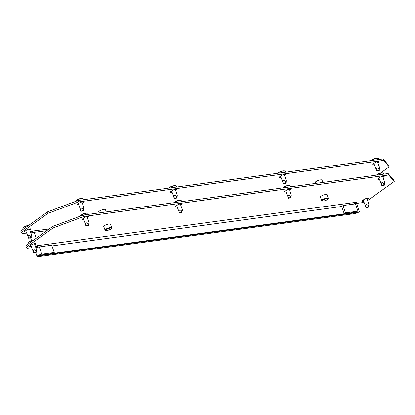 <?xml version="1.0" encoding="UTF-8"?>
<svg xmlns="http://www.w3.org/2000/svg" width="415" height="415" viewBox="0 0 415 415"><rect width="100%" height="100%" fill="white"/><g stroke="black" fill="none" stroke-linecap="round" stroke-linejoin="round"><path stroke-width="0.62" d="M320.427 197.156A3.59 0.877 -19.1 0 1 320.349 197.047A3.59 0.877 -19.1 0 1 322.03 195.626A3.59 0.877 -19.1 0 1 325.671 194.49A3.59 0.877 -19.1 0 1 327.129 194.697A3.59 0.877 -19.1 0 1 327.134 194.832M103.828 226.652A3.59 0.877 -19.1 0 1 103.745 226.538A3.59 0.877 -19.1 0 1 105.431 225.122A3.59 0.877 -19.1 0 1 109.072 223.981A3.59 0.877 -19.1 0 1 110.53 224.193A3.59 0.877 -19.1 0 1 110.535 224.328M34.839 244.746L35.597 244.207A2.594 0.633 160.9 0 0 36.022 243.631A2.594 0.633 160.9 0 0 34.206 243.631A2.594 0.633 160.9 0 0 31.55 244.757L30.046 245.83A2.594 0.633 160.9 0 0 29.621 246.406A2.594 0.633 160.9 0 0 30.674 246.557A2.594 0.633 160.9 0 0 31.213 246.458M363.582 201.202A2.594 0.633 -19.1 0 1 363.047 201.301A2.594 0.633 -19.1 0 1 361.994 201.151A2.594 0.633 -19.1 0 1 362.42 200.575L363.924 199.496A2.594 0.633 -19.1 0 1 366.575 198.375A2.594 0.633 -19.1 0 1 368.396 198.375A2.594 0.633 -19.1 0 1 367.965 198.946L367.208 199.491M177.086 206.784A2.594 0.633 -19.1 0 1 176.551 206.878A2.594 0.633 -19.1 0 1 175.498 206.727A2.594 0.633 -19.1 0 1 175.924 206.156L177.428 205.077A2.594 0.633 -19.1 0 1 180.079 203.952A2.594 0.633 -19.1 0 1 181.9 203.952A2.594 0.633 -19.1 0 1 181.474 204.528L180.712 205.072M286.008 191.948A2.594 0.633 -19.1 0 1 285.473 192.046A2.594 0.633 -19.1 0 1 284.42 191.896A2.594 0.633 -19.1 0 1 284.846 191.325L286.35 190.246A2.594 0.633 -19.1 0 1 289.006 189.121A2.594 0.633 -19.1 0 1 290.822 189.121A2.594 0.633 -19.1 0 1 290.396 189.697L289.634 190.241M87.352 217.782L88.11 217.242A2.594 0.633 160.9 0 0 88.535 216.666A2.594 0.633 160.9 0 0 86.719 216.666A2.594 0.633 160.9 0 0 84.063 217.792L82.559 218.866A2.594 0.633 160.9 0 0 82.134 219.442A2.594 0.633 160.9 0 0 83.187 219.592A2.594 0.633 160.9 0 0 83.726 219.494M379.372 179.239A2.594 0.633 -19.1 0 1 378.833 179.337A2.594 0.633 -19.1 0 1 377.78 179.181A2.594 0.633 -19.1 0 1 378.21 178.611L379.709 177.532A2.594 0.633 -19.1 0 1 382.365 176.411A2.594 0.633 -19.1 0 1 384.181 176.411A2.594 0.633 -19.1 0 1 383.756 176.982L382.998 177.527M83.166 215.074L83.674 216.537L53.167 227.918L26.316 247.153L25.813 245.69L52.658 226.455L83.166 215.074L388.15 173.543L393.742 180.011L394.25 181.474L367.586 200.575M394.25 181.474L388.658 175.006L388.15 173.543M83.674 216.537L388.658 175.006M26.316 247.153L27.281 248.263L31.633 247.672M363.867 202.027L362.139 202.67L354.986 203.646L356.864 202.193L37.879 245.628L35.467 246.557M354.986 203.646L354.794 203.101M53.167 227.918L52.658 226.455M37.615 245.556L37.713 245.846A1.593 0.98 -97.8 0 0 37.246 247.433M36.318 245.96A3.19 1.966 -97.8 0 0 36.307 247.802M354.659 203.973A1.593 0.98 82.2 0 1 355.147 202.624M356.464 212.625L357.325 212.008L39.892 255.235L39.031 255.848L356.464 212.625M344.253 213.792L356.703 212.096L356.895 212.319L355.842 212.708L39.653 255.765L40.514 255.147L52.964 253.456L54.251 252.533L41.801 254.224A3.19 0.778 160.9 0 0 38.569 255.235A3.19 0.778 160.9 0 0 37.07 256.501A3.19 0.778 160.9 0 0 38.367 256.688L354.555 213.632A3.19 0.778 160.9 0 0 358.762 212.065A3.19 0.778 160.9 0 0 359.286 211.36A3.19 0.778 160.9 0 0 357.989 211.173L345.539 212.869L343.013 205.56L341.721 206.483L344.253 213.792L345.539 212.869M359.286 211.36L356.755 204.05A3.19 0.778 160.9 0 0 355.458 203.864L343.013 205.56M54.251 252.533L51.719 245.224L39.275 246.92A3.19 0.778 160.9 0 0 35.955 247.968M327.565 199.485A3.149 0.768 160.9 0 0 328.052 199.003A3.149 0.768 160.9 0 0 326.232 198.702A3.149 0.768 160.9 0 0 322.647 200.155A3.149 0.768 160.9 0 0 322.289 201A3.149 0.768 160.9 0 0 324.712 200.751A3.149 0.768 160.9 0 0 327.565 199.485M322.289 201L321.807 200.782A3.548 0.866 -19.1 0 1 321.625 200.616A3.548 0.866 -19.1 0 1 322.211 199.833A3.548 0.866 -19.1 0 1 325.842 198.292A3.548 0.866 -19.1 0 1 328.332 198.292A3.548 0.866 -19.1 0 1 328.296 198.536L328.052 199.003M110.966 228.976A3.149 0.768 160.9 0 0 111.448 228.499A3.149 0.768 160.9 0 0 109.633 228.198A3.149 0.768 160.9 0 0 106.048 229.645A3.149 0.768 160.9 0 0 105.685 230.491A3.149 0.768 160.9 0 0 108.108 230.242A3.149 0.768 160.9 0 0 110.966 228.976M105.685 230.491L105.203 230.278A3.548 0.866 -19.1 0 1 105.026 230.107A3.548 0.866 -19.1 0 1 105.607 229.324A3.548 0.866 -19.1 0 1 109.244 227.783A3.548 0.866 -19.1 0 1 111.734 227.788A3.548 0.866 -19.1 0 1 111.697 228.027L111.448 228.499M368.525 207.199L368.764 206.411L366.066 207.583L368.525 207.199M368.707 205.202C368.836 203.921 368.883 203.895 368.847 205.129C368.831 205.835 368.494 205.882 367.84 205.264C366.554 204.216 365.802 204.336 365.594 205.627L365.594 206.281C365.682 207.152 365.646 207.272 365.496 206.644M366.066 207.583L363.177 200.03M384.316 185.23L384.555 184.447L384.233 184.493L381.857 185.619L384.316 185.23M383.061 172.931A8.186 8.186 0 0 0 376.462 175.135A3.989 0.97 -19.1 0 1 376.732 174.933A3.989 0.97 -19.1 0 1 383.061 172.931A3.989 0.97 -19.1 0 1 383.61 173.205L383.927 174.118M384.498 183.238C384.622 181.957 384.669 181.931 384.638 183.165C384.622 183.871 384.285 183.912 383.631 183.3C382.345 182.247 381.593 182.372 381.385 183.663L381.385 184.317C381.473 185.189 381.437 185.308 381.286 184.68M381.857 185.619L378.968 178.066M290.915 197.836L291.154 197.052L290.832 197.099L288.456 198.225L290.915 197.836M289.665 185.531A8.186 8.186 0 0 0 282.937 187.86A3.989 0.97 -19.1 0 1 282.937 187.86A3.989 0.97 -19.1 0 1 283.331 187.533A3.989 0.97 -19.1 0 1 289.665 185.531A3.989 0.97 -19.1 0 1 290.21 185.806L290.567 186.833M291.097 195.839C291.226 194.562 291.273 194.536 291.237 195.766C291.221 196.471 290.884 196.518 290.23 195.906C288.944 194.853 288.192 194.972 287.984 196.264L287.984 196.923C288.072 197.789 288.036 197.913 287.886 197.281M288.456 198.225L285.603 190.781M36.157 252.455L36.395 251.672L36.074 251.718L33.698 252.844L36.157 252.455M28.236 243.953L27.914 243.034A3.989 0.97 -19.1 0 1 28.179 242.479A3.989 0.97 -19.1 0 1 28.573 242.153A3.989 0.97 -19.1 0 1 33.387 240.264M36.338 250.458C36.463 249.182 36.51 249.156 36.473 250.385C36.458 251.091 36.126 251.137 35.472 250.525C34.18 249.472 33.433 249.591 33.226 250.883L33.221 251.542C33.309 252.408 33.278 252.533 33.122 251.905M33.698 252.844L30.809 245.291M88.67 225.49L88.909 224.707L88.587 224.754L86.211 225.879L88.67 225.49M80.437 216.091L80.427 216.07A3.989 0.97 -19.1 0 1 80.692 215.515A3.989 0.97 -19.1 0 1 81.086 215.188A3.989 0.97 -19.1 0 1 87.415 213.186A3.989 0.97 -19.1 0 1 87.964 213.46L88.281 214.379M88.846 223.493C88.976 222.212 89.023 222.191 88.986 223.42C88.971 224.126 88.639 224.173 87.985 223.561C86.694 222.507 85.947 222.627 85.734 223.918L85.734 224.577C85.822 225.444 85.791 225.563 85.635 224.935M86.211 225.879L83.316 218.326M181.993 212.667L182.232 211.883L181.91 211.93L179.534 213.056L181.993 212.667M173.999 202.707A3.989 0.97 -19.1 0 1 174.015 202.691A3.989 0.97 -19.1 0 1 174.409 202.364A3.989 0.97 -19.1 0 1 180.738 200.362A3.989 0.97 -19.1 0 1 181.288 200.637L181.646 201.664M182.175 210.675C182.299 209.393 182.346 209.368 182.315 210.597C182.299 211.302 181.962 211.349 181.308 210.737C180.022 209.684 179.27 209.803 179.062 211.095L179.062 211.754C179.15 212.62 179.114 212.745 178.964 212.117M179.534 213.056L176.681 205.612M315.369 182.538A3.59 0.877 -19.1 0 1 315.286 182.429A3.59 0.877 -19.1 0 1 316.972 181.007A3.59 0.877 -19.1 0 1 320.608 179.871A3.59 0.877 -19.1 0 1 322.071 180.084A3.59 0.877 -19.1 0 1 322.071 180.219M98.765 212.034A3.59 0.877 -19.1 0 1 98.687 211.925A3.59 0.877 -19.1 0 1 100.368 210.504A3.59 0.877 -19.1 0 1 104.009 209.368A3.59 0.877 -19.1 0 1 105.467 209.575A3.59 0.877 -19.1 0 1 105.472 209.71M29.776 230.133L30.534 229.588A2.594 0.633 160.9 0 0 30.964 229.018A2.594 0.633 160.9 0 0 29.143 229.018A2.594 0.633 160.9 0 0 26.487 230.138L24.988 231.217A2.594 0.633 160.9 0 0 24.558 231.788A2.594 0.633 160.9 0 0 25.611 231.944A2.594 0.633 160.9 0 0 26.15 231.845M172.023 192.166A2.594 0.633 -19.1 0 1 171.488 192.264A2.594 0.633 -19.1 0 1 170.435 192.109A2.594 0.633 -19.1 0 1 170.861 191.538L172.365 190.459A2.594 0.633 -19.1 0 1 175.021 189.339A2.594 0.633 -19.1 0 1 176.837 189.339A2.594 0.633 -19.1 0 1 176.411 189.909L175.654 190.454M280.95 177.335A2.594 0.633 -19.1 0 1 280.41 177.433A2.594 0.633 -19.1 0 1 279.357 177.278A2.594 0.633 -19.1 0 1 279.783 176.707L281.287 175.628A2.594 0.633 -19.1 0 1 283.943 174.507A2.594 0.633 -19.1 0 1 285.759 174.507A2.594 0.633 -19.1 0 1 285.333 175.078L284.576 175.623M82.289 203.168L83.047 202.624A2.594 0.633 160.9 0 0 83.472 202.053A2.594 0.633 160.9 0 0 81.656 202.048A2.594 0.633 160.9 0 0 79 203.174L77.501 204.253A2.594 0.633 160.9 0 0 77.071 204.823A2.594 0.633 160.9 0 0 78.124 204.974A2.594 0.633 160.9 0 0 78.663 204.88M374.309 164.62A2.594 0.633 -19.1 0 1 373.775 164.719A2.594 0.633 -19.1 0 1 372.722 164.568A2.594 0.633 -19.1 0 1 373.147 163.992L374.652 162.919A2.594 0.633 -19.1 0 1 377.302 161.793A2.594 0.633 -19.1 0 1 379.123 161.793A2.594 0.633 -19.1 0 1 378.698 162.364L377.935 162.908M78.108 200.455L78.611 201.918L48.104 213.3L21.258 232.535L20.75 231.072L47.601 211.842L78.108 200.455L383.092 158.929L388.684 165.393L389.187 166.856L380.591 173.013M389.187 166.856L383.595 160.392L383.092 158.929M78.611 201.918L383.595 160.392M21.258 232.535L22.218 233.65L26.57 233.059M49.126 228.992L32.816 231.01L30.404 231.938M48.104 213.3L47.601 211.842M32.552 230.942L32.65 231.233A1.593 0.98 -97.8 0 0 32.183 232.815M31.255 231.342A3.19 1.966 -97.8 0 0 31.25 233.189M46.698 230.724L34.212 232.301A3.19 0.778 160.9 0 0 30.892 233.355M379.253 170.617L379.497 169.834L379.17 169.88L376.794 171.006L379.253 170.617M378.003 158.312A8.186 8.186 0 0 0 371.399 160.522A3.989 0.97 -19.1 0 1 371.669 160.315A3.989 0.97 -19.1 0 1 378.003 158.312A3.989 0.97 -19.1 0 1 378.553 158.587L378.869 159.505M379.435 168.62C379.564 167.338 379.611 167.318 379.575 168.547C379.559 169.253 379.222 169.299 378.568 168.687C377.282 167.634 376.53 167.753 376.322 169.045L376.322 169.704C376.41 170.57 376.379 170.69 376.223 170.062M376.794 171.006L373.905 163.453M285.852 183.217L286.096 182.434L285.769 182.481L283.398 183.606L285.852 183.217M277.863 173.257A3.989 0.97 -19.1 0 1 277.874 173.247A3.989 0.97 -19.1 0 1 278.268 172.92A3.989 0.97 -19.1 0 1 284.602 170.918A3.989 0.97 -19.1 0 1 285.152 171.188L285.504 172.215M286.034 181.225C286.163 179.944 286.21 179.918 286.174 181.153C286.158 181.853 285.826 181.9 285.167 181.288C283.881 180.235 283.134 180.354 282.921 181.651L282.921 182.304C283.009 183.176 282.978 183.295 282.823 182.667M283.398 183.606L280.54 176.162M31.094 237.837L31.333 237.053L31.011 237.1L28.635 238.226L31.094 237.837M23.173 229.339L22.856 228.421A3.989 0.97 -19.1 0 1 23.116 227.866A3.989 0.97 -19.1 0 1 23.51 227.539A3.989 0.97 -19.1 0 1 28.324 225.646M31.275 235.845C31.405 234.563 31.452 234.537 31.416 235.772C31.4 236.477 31.063 236.519 30.409 235.907C29.123 234.854 28.37 234.973 28.163 236.27L28.163 236.924C28.251 237.795 28.215 237.914 28.064 237.287M28.635 238.226L25.746 230.673M83.607 210.872L83.846 210.089L83.524 210.135L81.148 211.261L83.607 210.872M75.374 201.477L75.369 201.451A3.989 0.97 -19.1 0 1 75.629 200.896A3.989 0.97 -19.1 0 1 76.023 200.575A3.989 0.97 -19.1 0 1 82.352 198.567A3.989 0.97 -19.1 0 1 82.901 198.842L83.218 199.76M83.789 208.88C83.913 207.599 83.96 207.573 83.929 208.807C83.913 209.508 83.576 209.554 82.922 208.942C81.636 207.889 80.883 208.008 80.676 209.3L80.676 209.959C80.764 210.83 80.728 210.95 80.577 210.322M81.148 211.261L78.259 203.708M176.93 198.048L177.174 197.265L176.847 197.312L174.471 198.437L176.93 198.048M168.941 188.088A3.989 0.97 -19.1 0 1 168.952 188.078A3.989 0.97 -19.1 0 1 169.346 187.751A3.989 0.97 -19.1 0 1 175.68 185.749A3.989 0.97 -19.1 0 1 176.225 186.024L176.583 187.046M177.112 196.056C177.241 194.775 177.288 194.749 177.252 195.984C177.236 196.689 176.899 196.731 176.245 196.119C174.959 195.066 174.207 195.19 173.999 196.482L173.999 197.135C174.087 198.007 174.056 198.126 173.901 197.499M174.471 198.437L171.618 190.993M356.703 202.411L356.599 202.121M51.968 245.934L341.721 206.483M383.756 176.982L383.496 176.225M88.11 217.242L87.845 216.48M290.396 189.697L290.132 188.934M181.474 204.528L181.21 203.77M367.965 198.946L367.706 198.188M35.597 244.207L35.332 243.444M357.989 211.173L355.458 203.864M41.801 254.224L39.275 246.92M365.594 206.281L366.196 207.479M367.84 205.264L368.442 206.463M381.385 184.317L381.982 185.51M383.631 183.3L384.233 184.493M287.984 196.923L288.586 198.116M290.23 195.906L290.832 197.099M33.221 251.542L33.823 252.735M35.472 250.525L36.074 251.718M85.734 224.577L86.336 225.77M87.985 223.561L88.587 224.754M179.062 211.754L179.659 212.947M181.308 210.737L181.91 211.93M378.698 162.364L378.433 161.606M83.047 202.624L82.787 201.866M285.333 175.078L285.069 174.321M176.411 189.909L176.147 189.152M30.534 229.588L30.274 228.831M36.255 238.205L34.212 232.301M376.322 169.704L376.924 170.897M378.568 168.687L379.17 169.88M282.921 182.304L283.523 183.497M285.167 181.288L285.769 182.481M286.163 181.324L286.096 182.429M28.163 236.924L28.76 238.117M30.409 235.907L31.011 237.1M80.676 209.959L81.273 211.152M82.922 208.942L83.524 210.135M173.999 197.135L174.601 198.329M176.245 196.119L176.847 197.312M35.716 252.59L37.07 256.501M327.051 194.588L328.332 198.292M320.344 196.912L321.625 200.616M110.447 224.084L111.734 227.788M103.745 226.403L105.026 230.107M368.847 204.216L366.803 198.318M384.638 182.252L382.594 176.354M291.237 194.858L289.229 189.069M33.61 240.103A8.186 8.186 0 0 0 28.179 242.479M36.473 249.477L34.435 243.579M87.415 213.186A8.186 8.186 0 0 0 80.692 215.515M88.986 222.507L86.948 216.614M180.738 200.362A8.186 8.186 0 0 0 174.015 202.691M182.315 209.689L180.307 203.9M30.653 237.971L31.519 240.467M321.988 179.97L322.844 182.439M315.281 182.294L315.67 183.414M105.389 209.466L106.24 211.93M98.682 211.79L99.071 212.911M379.575 167.634L377.531 161.741M284.602 170.918A8.186 8.186 0 0 0 277.874 173.247M286.174 180.24L284.171 174.45M286.096 182.434L286.168 181.272M28.547 225.485A8.186 8.186 0 0 0 23.116 227.866M31.416 234.859L29.372 228.961M82.352 198.567A8.186 8.186 0 0 0 75.629 200.896M83.929 207.894L81.885 201.996M175.68 185.749A8.186 8.186 0 0 0 168.952 188.078M177.252 195.071L175.249 189.282"/></g></svg>
